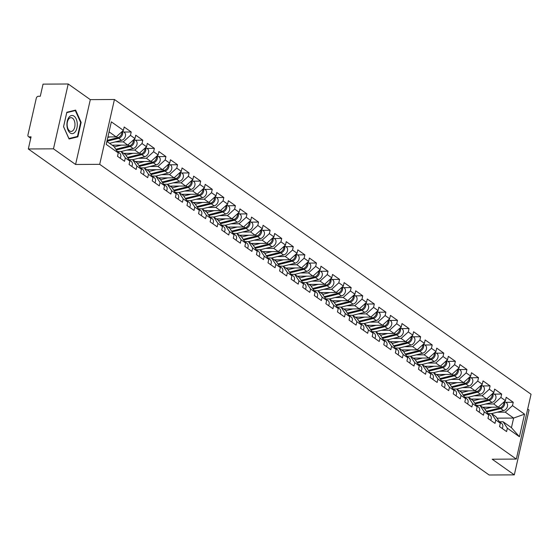<?xml version="1.0" encoding="UTF-8"?>
<svg xmlns="http://www.w3.org/2000/svg" width="559" height="559" viewBox="0 0 559 559"><rect width="100%" height="100%" fill="white"/><g stroke="black" fill="none" stroke-linecap="round" stroke-linejoin="round"><path stroke-width="0.84" d="M68.205 83.99L53.475 148.827L75.584 164.472L90.313 99.635L68.205 83.99L43.043 84.136L40.29 96.26L38.452 96.274A2.096 1.593 -54.7 0 0 36.286 98.223L27.95 134.922A2.096 1.593 -54.7 0 0 28.46 136.627A2.096 1.593 -54.7 0 0 29.229 136.857L31.066 136.85L28.313 148.974L489.153 475.01L514.308 474.864L529.038 410.026L527.682 409.069M90.313 99.635L114.441 99.495L531.05 394.242L516.32 459.079L99.712 164.332L114.441 99.495M107.915 136.941L116.188 136.892L123.406 130.373L111.346 121.841L106.217 144.404L118.277 152.935L117.509 156.31L124.559 161.292L125.328 157.924L121.058 151.475L117.327 151.496M123.406 130.373L124.168 127.005L131.218 131.987L123.798 132.036M115.175 141.923L123.239 141.874L130.457 135.362L131.218 131.987M130.457 135.362L134.978 138.562L135.746 135.194L142.797 140.183L135.376 140.225M126.753 150.112L134.817 150.071L142.028 143.551L142.797 140.183M142.028 143.551L146.556 146.751L147.324 143.383L154.375 148.373L146.954 148.415M138.332 158.302L146.388 158.26L153.606 151.741L154.375 148.373M153.606 151.741L158.134 154.948L158.903 151.573L165.953 156.562L158.525 156.604M149.91 166.498L157.966 166.449L165.184 159.93L165.953 156.562M165.184 159.93L169.712 163.137L170.474 159.762L177.524 164.751L170.104 164.793M161.481 174.688L169.545 174.639L176.763 168.119L177.524 164.751M176.763 168.119L181.284 171.327L182.052 167.952L189.103 172.941L181.682 172.983M173.059 182.877L181.123 182.828L188.334 176.316L189.103 172.941M188.334 176.316L192.862 179.516L193.631 176.141L200.681 181.13L193.26 181.172M184.638 191.066L192.694 191.017L199.912 184.505L200.681 181.13M199.912 184.505L204.44 187.705L205.209 184.337L212.259 189.319L204.839 189.361M196.216 199.256L204.273 199.207L211.491 192.694L212.259 189.319M211.491 192.694L216.019 195.895L216.78 192.527L223.831 197.509L216.41 197.558M207.787 207.445L215.851 207.403L223.069 200.884L223.831 197.509M223.069 200.884L227.597 204.084L228.358 200.716L235.409 205.705L227.988 205.747M219.366 215.634L227.429 215.592L234.64 209.073L235.409 205.705M234.64 209.073L239.168 212.273L239.937 208.905L246.987 213.894L239.566 213.936M230.944 223.831L239 223.782L246.219 217.262L246.987 213.894M246.219 217.262L250.746 220.47L251.515 217.095L258.565 222.084L251.145 222.126M242.522 232.02L250.579 231.971L257.797 225.452L258.565 222.084M257.797 225.452L262.325 228.659L263.086 225.284L270.137 230.273L262.716 230.315M254.093 240.209L262.157 240.16L269.375 233.648L270.137 230.273M269.375 233.648L273.903 236.848L274.665 233.473L281.715 238.462L274.294 238.504M265.672 248.399L273.735 248.35L280.946 241.837L281.715 238.462M280.946 241.837L285.474 245.038L286.243 241.67L293.293 246.652L285.873 246.694M277.25 256.588L285.307 256.539L292.525 250.027L293.293 246.652M292.525 250.027L297.053 253.227L297.821 249.859L304.872 254.841L297.451 254.89M288.828 264.777L296.885 264.735L304.103 258.216L304.872 254.841M304.103 258.216L308.631 261.416L309.393 258.048L316.443 263.037L309.022 263.079M300.4 272.967L308.463 272.925L315.681 266.405L316.443 263.037M315.681 266.405L320.209 269.606L320.971 266.238L328.021 271.227L320.6 271.269M311.978 281.156L320.041 281.114L327.26 274.595L328.021 271.227M327.26 274.595L331.78 277.802L332.549 274.427L339.599 279.416L332.179 279.458M323.556 289.352L331.613 289.303L338.831 282.784L339.599 279.416M338.831 282.784L343.359 285.991L344.127 282.616L351.178 287.606L343.757 287.647M335.134 297.542L343.191 297.493L350.409 290.973L351.178 287.606M350.409 290.973L354.937 294.181L355.706 290.806L362.749 295.795L355.328 295.837M346.706 305.731L354.769 305.682L361.987 299.17L362.749 295.795M361.987 299.17L366.515 302.37L367.277 298.995L374.327 303.984L366.907 304.026M358.284 313.92L366.348 313.872L373.566 307.359L374.327 303.984M373.566 307.359L378.087 310.559L378.855 307.191L385.906 312.174L378.485 312.222M369.862 322.11L377.926 322.061L385.137 315.549L385.906 312.174M385.137 315.549L389.665 318.749L390.434 315.381L397.484 320.37L390.063 320.412M381.441 330.299L389.497 330.257L396.715 323.738L397.484 320.37M396.715 323.738L401.243 326.938L402.012 323.57L409.055 328.559L401.635 328.601M393.019 338.488L401.076 338.447L408.294 331.927L409.055 328.559M408.294 331.927L412.821 335.134L413.583 331.76L420.634 336.749L413.213 336.791M404.59 346.685L412.654 346.636L419.872 340.117L420.634 336.749M419.872 340.117L424.393 343.324L425.161 339.949L432.212 344.938L424.791 344.98M416.169 354.874L424.232 354.825L431.443 348.306L432.212 344.938M431.443 348.306L435.971 351.513L436.74 348.138L443.79 353.127L436.369 353.169M427.747 363.064L435.803 363.015L443.021 356.502L443.79 353.127M443.021 356.502L447.549 359.703L448.318 356.328L455.368 361.317L447.948 361.359M439.325 371.253L447.382 371.204L454.6 364.692L455.368 361.317M454.6 364.692L459.128 367.892L459.889 364.524L466.94 369.506L459.519 369.548M450.896 379.442L458.96 379.393L466.178 372.881L466.94 369.506M466.178 372.881L470.706 376.081L471.468 372.713L478.518 377.695L471.097 377.744M462.475 387.632L470.538 387.59L477.749 381.07L478.518 377.695M477.749 381.07L482.277 384.271L483.046 380.903L490.096 385.892L482.676 385.934M474.053 395.821L482.11 395.779L489.328 389.26L490.096 385.892M489.328 389.26L493.856 392.46L494.624 389.092L501.675 394.081L494.254 394.123M485.631 404.017L493.688 403.968L500.906 397.449L501.675 394.081M500.906 397.449L505.434 400.656L506.195 397.281L513.246 402.27L505.825 402.312M497.203 412.207L505.266 412.158L512.484 405.638L513.246 402.27M512.484 405.638L524.545 414.17L519.416 436.733L507.355 428.201L503.086 421.752L499.355 421.772M125.328 157.924L129.856 161.125L129.087 164.5L136.137 169.482L136.906 166.114L141.434 169.314L140.665 172.689L147.716 177.678L148.484 174.303L153.005 177.503L152.244 180.878L159.294 185.868L160.056 182.493L164.584 185.7L163.815 189.068L170.865 194.057L171.634 190.682L176.162 193.889L175.393 197.257L182.444 202.246L183.212 198.878L187.74 202.078L186.972 205.446L194.022 210.436L194.791 207.068L199.311 210.268L198.55 213.643L205.6 218.625L206.362 215.257L210.89 218.457L210.128 221.832L217.172 226.814L217.94 223.446L222.468 226.647L221.699 230.022L228.75 235.011L229.518 231.636L234.046 234.836L233.278 238.211L240.328 243.2L241.097 239.825L245.618 243.032L244.856 246.4L251.906 251.389L252.668 248.014L257.196 251.222L256.434 254.59L263.485 259.579L264.246 256.211L268.774 259.411L268.006 262.779L275.056 267.768L275.825 264.4L280.352 267.6L279.584 270.968L286.634 275.957L287.403 272.589L291.924 275.79L291.162 279.165L298.213 284.147L298.974 280.779L303.502 283.979L302.74 287.354L309.791 292.343L310.552 288.968L315.08 292.168L314.312 295.543L321.362 300.532L322.131 297.157L326.659 300.365L325.89 303.733L332.94 308.722L333.709 305.347L338.237 308.554L337.468 311.922L344.519 316.911L345.28 313.536L349.808 316.743L349.047 320.111L356.097 325.1L356.859 321.732L361.387 324.933L360.618 328.301L367.668 333.29L368.437 329.922L372.965 333.122L372.196 336.497L379.247 341.479L380.015 338.111L384.543 341.311L383.774 344.686L390.825 349.668L391.586 346.3L396.114 349.501L395.353 352.876L402.403 357.865L403.165 354.49L407.693 357.69L406.924 361.065L413.974 366.054L414.743 362.679L419.271 365.886L418.502 369.254L425.553 374.244L426.321 370.869L430.849 374.076L430.081 377.444L437.131 382.433L437.9 379.065L442.421 382.265L441.659 385.633L448.709 390.622L449.471 387.254L453.999 390.455L453.237 393.829L460.281 398.812L461.049 395.444L465.577 398.644L464.809 402.019L471.859 407.001L472.628 403.633L477.155 406.833L476.387 410.208L483.437 415.197L484.206 411.822L488.727 415.023L487.965 418.398L495.015 423.387L495.777 420.012L500.305 423.219L499.543 426.587L506.587 431.576L507.355 428.201M112.149 145.172L127.766 145.081L123.239 141.874M121.058 151.475L125.586 154.675L129.856 161.125M127.766 145.081L134.978 138.562M123.728 153.362L139.338 153.271L134.817 150.071M136.906 166.114L132.637 159.664L128.898 159.685M132.637 159.664L137.158 162.865L141.434 169.314M139.338 153.271L146.556 146.751M135.299 161.551L150.916 161.46L146.388 158.26M148.484 174.303L144.208 167.854L140.477 167.875M144.208 167.854L148.736 171.054L153.005 177.503M150.916 161.46L158.134 154.948M146.877 169.74L162.494 169.65L157.966 166.449M160.056 182.493L155.786 176.043L152.055 176.064M155.786 176.043L160.314 179.243L164.584 185.7M162.494 169.65L169.712 163.137M158.456 177.93L174.073 177.839L169.545 174.639M171.634 190.682L167.365 184.232L163.633 184.253M167.365 184.232L171.892 187.44L176.162 193.889M174.073 177.839L181.284 171.327M170.034 186.119L185.644 186.035L181.123 182.828M183.212 198.878L178.943 192.422L175.205 192.45M178.943 192.422L183.464 195.629L187.74 202.078M185.644 186.035L192.862 179.516M181.605 194.315L197.222 194.225L192.694 191.017M194.791 207.068L190.514 200.618L186.783 200.639M190.514 200.618L195.042 203.818L199.311 210.268M197.222 194.225L204.44 187.705M193.183 202.505L208.8 202.414L204.273 199.207M206.362 215.257L202.092 208.807L198.361 208.828M202.092 208.807L206.62 212.008L210.89 218.457M208.8 202.414L216.019 195.895M204.762 210.694L220.379 210.603L215.851 207.403M217.94 223.446L213.671 216.997L209.939 217.018M213.671 216.997L218.199 220.197L222.468 226.647M220.379 210.603L227.597 204.084M216.34 218.883L231.95 218.793L227.429 215.592M229.518 231.636L225.249 225.186L221.511 225.207M225.249 225.186L229.77 228.386L234.046 234.836M231.95 218.793L239.168 212.273M227.911 227.073L243.528 226.982L239 223.782M241.097 239.825L236.82 233.376L233.089 233.396M236.82 233.376L241.348 236.576L245.618 243.032M243.528 226.982L250.746 220.47M239.49 235.262L255.107 235.171L250.579 231.971M252.668 248.014L248.399 241.565L244.667 241.586M248.399 241.565L252.927 244.772L257.196 251.222M255.107 235.171L262.325 228.659M251.068 243.451L266.685 243.361L262.157 240.16M264.246 256.211L259.977 249.754L256.246 249.775M259.977 249.754L264.505 252.961L268.774 259.411M266.685 243.361L273.903 236.848M262.646 251.641L278.263 251.557L273.735 248.35M275.825 264.4L271.555 257.951L267.817 257.972M271.555 257.951L276.083 261.151L280.352 267.6M278.263 251.557L285.474 245.038M274.217 259.837L289.835 259.746L285.307 256.539M287.403 272.589L283.127 266.14L279.395 266.161M283.127 266.14L287.654 269.34L291.924 275.79M289.835 259.746L297.053 253.227M285.796 268.027L301.413 267.936L296.885 264.735M298.974 280.779L294.705 274.329L290.973 274.35M294.705 274.329L299.233 277.53L303.502 283.979M301.413 267.936L308.631 261.416M297.374 276.216L312.991 276.125L308.463 272.925M310.552 288.968L306.283 282.519L302.552 282.54M306.283 282.519L310.811 285.719L315.08 292.168M312.991 276.125L320.209 269.606M308.952 284.405L324.569 284.314L320.041 281.114M322.131 297.157L317.861 290.708L314.123 290.729M317.861 290.708L322.389 293.908L326.659 300.365M324.569 284.314L331.78 277.802M320.531 292.595L336.141 292.504L331.613 289.303M333.709 305.347L329.44 298.897L325.701 298.918M329.44 298.897L333.961 302.105L338.237 308.554M336.141 292.504L343.359 285.991M332.102 300.784L347.719 300.693L343.191 297.493M345.28 313.536L341.011 307.087L337.28 307.108M341.011 307.087L345.539 310.294L349.808 316.743M347.719 300.693L354.937 294.181M343.68 308.973L359.297 308.889L354.769 305.682M356.859 321.732L352.589 315.276L348.858 315.304M352.589 315.276L357.117 318.483L361.387 324.933M359.297 308.889L366.515 302.37M355.258 317.17L370.876 317.079L366.348 313.872M368.437 329.922L364.168 323.472L360.429 323.493M364.168 323.472L368.695 326.673L372.965 333.122M370.876 317.079L378.087 310.559M366.837 325.359L382.447 325.268L377.926 322.061M380.015 338.111L375.746 331.662L372.008 331.683M375.746 331.662L380.267 334.862L384.543 341.311M382.447 325.268L389.665 318.749M378.408 333.548L394.025 333.457L389.497 330.257M391.586 346.3L387.317 339.851L383.586 339.872M387.317 339.851L391.845 343.051L396.114 349.501M394.025 333.457L401.243 326.938M389.986 341.738L405.603 341.647L401.076 338.447M403.165 354.49L398.895 348.04L395.164 348.061M398.895 348.04L403.423 351.241L407.693 357.69M405.603 341.647L412.821 335.134M401.565 349.927L417.182 349.836L412.654 346.636M414.743 362.679L410.474 356.23L406.742 356.251M410.474 356.23L415.002 359.43L419.271 365.886M417.182 349.836L424.393 343.324M413.143 358.116L428.753 358.026L424.232 354.825M426.321 370.869L422.052 364.419L418.314 364.44M422.052 364.419L426.573 367.626L430.849 374.076M428.753 358.026L435.971 351.513M424.714 366.306L440.331 366.222L435.803 363.015M437.9 379.065L433.623 372.608L429.892 372.636M433.623 372.608L438.151 375.816L442.421 382.265M440.331 366.222L447.549 359.703M436.293 374.502L451.91 374.411L447.382 371.204M449.471 387.254L445.202 380.805L441.47 380.826M445.202 380.805L449.729 384.005L453.999 390.455M451.91 374.411L459.128 367.892M447.871 382.691L463.488 382.601L458.96 379.393M461.049 395.444L456.78 388.994L453.049 389.015M456.78 388.994L461.308 392.194L465.577 398.644M463.488 382.601L470.706 376.081M459.449 390.881L475.059 390.79L470.538 387.59M472.628 403.633L468.358 397.183L464.62 397.204M468.358 397.183L472.879 400.384L477.155 406.833M475.059 390.79L482.277 384.271M471.02 399.07L486.637 398.979L482.11 395.779M484.206 411.822L479.929 405.373L476.198 405.394M479.929 405.373L484.457 408.573L488.727 415.023M486.637 398.979L493.856 392.46M482.599 407.259L498.216 407.169L493.688 403.968M495.777 420.012L491.508 413.562L487.776 413.583M491.508 413.562L496.036 416.762L500.305 423.219M498.216 407.169L505.434 400.656M496.958 418.16L513.616 418.062L505.266 412.158M503.086 421.752L511.436 427.663L513.616 418.062L524.545 414.17M519.416 436.733L511.436 427.663M53.475 148.827L28.313 148.974M75.584 164.472L99.712 164.332M516.32 459.079L492.199 459.219L514.308 474.864M116.188 136.892L109.068 131.854M106.888 141.448L114.008 146.486L118.277 152.935M81.139 122.386L75.626 110.095L66.821 112.254L63.537 126.704L69.057 138.995L77.862 136.836L81.139 122.386L80.608 122.393M75.856 136.85L77.862 136.836M499.767 425.574A4.619 3.508 -54.7 0 0 499.97 424.714M502.248 428.501A4.619 3.508 -54.7 0 0 501.619 423.415L499.404 421.849M503.792 402.131A4.619 3.508 125.3 0 1 499.823 407.951L486.295 411.354M491.892 407.204L484.744 409.006M483.276 407.742L485.247 407.245M504.337 401.641A4.619 3.508 125.3 0 1 500.717 408.58L486.784 412.081M504.574 401.425L506.335 402.669A4.619 3.508 125.3 0 1 507.292 407.001A4.619 3.508 125.3 0 1 503.575 410.606L491.585 413.618M66.975 125.81A9.091 5.192 89.7 0 0 72.866 133.552A9.091 5.192 89.7 0 0 77.247 123.287A9.091 5.192 89.7 0 0 71.356 115.545A9.091 5.192 89.7 0 0 66.975 125.81M67.178 125.509A6.883 3.927 89.7 0 0 71.105 131.442A6.883 3.927 89.7 0 0 74.948 123.602A6.883 3.927 89.7 0 0 71.021 117.669A6.883 3.927 89.7 0 0 67.178 125.509M75.29 110.549L80.636 122.456L77.456 136.459L68.932 138.548L63.579 126.641L66.759 112.638L75.29 110.549L73.746 110.556M488.196 417.384A4.619 3.508 -54.7 0 0 488.391 416.518M490.676 420.312A4.619 3.508 -54.7 0 0 490.04 415.225L487.825 413.66M476.617 409.195A4.619 3.508 -54.7 0 0 476.813 408.329M479.098 412.123A4.619 3.508 -54.7 0 0 478.469 407.036L476.247 405.464M465.039 401.006A4.619 3.508 -54.7 0 0 465.235 400.139M467.52 403.933A4.619 3.508 -54.7 0 0 466.891 398.846L464.669 397.274M453.461 392.816A4.619 3.508 -54.7 0 0 453.663 391.95M455.941 395.744A4.619 3.508 -54.7 0 0 455.312 390.657L453.09 389.085M441.889 384.627A4.619 3.508 -54.7 0 0 442.085 383.76M444.37 387.555A4.619 3.508 -54.7 0 0 443.734 382.468L441.519 380.896M492.22 393.941A4.619 3.508 125.3 0 1 488.245 399.762L474.724 403.165M480.321 399.014L473.166 400.81M471.705 399.552L473.676 399.056M492.759 393.452A4.619 3.508 125.3 0 1 489.139 400.391L475.206 403.891M492.996 393.236L494.757 394.479A4.619 3.508 125.3 0 1 495.714 398.805A4.619 3.508 125.3 0 1 491.997 402.417L480.006 405.429M480.642 385.752A4.619 3.508 125.3 0 1 476.673 391.573L463.145 394.968M468.742 390.825L461.587 392.621M460.127 391.356L462.097 390.867M481.18 385.263A4.619 3.508 125.3 0 1 477.561 392.201L463.628 395.702M481.425 385.046L483.179 386.29A4.619 3.508 125.3 0 1 484.136 390.615A4.619 3.508 125.3 0 1 480.419 394.221L468.428 397.232M469.064 377.563A4.619 3.508 125.3 0 1 465.095 383.383L451.567 386.779M457.164 382.635L450.016 384.431M448.549 383.167L450.519 382.67M469.609 377.073A4.619 3.508 125.3 0 1 465.982 384.012L452.049 387.513M469.846 376.857L471.607 378.101A4.619 3.508 125.3 0 1 472.565 382.426A4.619 3.508 125.3 0 1 468.84 386.031L456.857 389.043M457.486 369.373A4.619 3.508 125.3 0 1 453.517 375.194L439.989 378.59M445.586 374.446L438.438 376.242M436.97 374.977L438.941 374.481M458.031 368.884A4.619 3.508 125.3 0 1 454.411 375.823L440.478 379.323M458.268 368.667L460.029 369.911A4.619 3.508 125.3 0 1 460.986 374.237A4.619 3.508 125.3 0 1 457.269 377.842L445.278 380.854M445.914 361.184A4.619 3.508 125.3 0 1 441.938 367.004L428.418 370.4M434.008 366.257L426.859 368.053M425.392 366.788L427.369 366.292M446.452 360.695A4.619 3.508 125.3 0 1 442.833 367.633L428.9 371.134M446.69 360.478L448.451 361.722A4.619 3.508 125.3 0 1 449.408 366.047A4.619 3.508 125.3 0 1 445.691 369.653L433.7 372.664M430.311 376.438A4.619 3.508 -54.7 0 0 430.507 375.571M432.792 379.365A4.619 3.508 -54.7 0 0 432.163 374.278L429.941 372.706M434.336 352.988A4.619 3.508 125.3 0 1 430.367 358.808L416.839 362.211M422.436 358.067L415.281 359.863M413.821 358.599L415.791 358.102M434.874 352.505A4.619 3.508 125.3 0 1 431.255 359.444L417.321 362.945M435.119 352.282L436.872 353.526A4.619 3.508 125.3 0 1 437.83 357.858A4.619 3.508 125.3 0 1 434.112 361.463L422.122 364.475M418.733 368.241A4.619 3.508 -54.7 0 0 418.929 367.382M421.213 371.169A4.619 3.508 -54.7 0 0 420.585 366.089L418.363 364.517M422.758 344.798A4.619 3.508 125.3 0 1 418.789 350.619L405.261 354.022M410.858 349.871L403.703 351.674M402.242 350.409L404.213 349.913M423.303 344.309A4.619 3.508 125.3 0 1 419.676 351.248L405.743 354.748M423.54 344.092L425.294 345.336A4.619 3.508 125.3 0 1 426.258 349.668A4.619 3.508 125.3 0 1 422.534 353.274L410.551 356.286M407.155 360.052A4.619 3.508 -54.7 0 0 407.35 359.185M409.635 362.98A4.619 3.508 -54.7 0 0 409.006 357.893L406.784 356.328M411.179 336.609A4.619 3.508 125.3 0 1 407.211 342.429L393.683 345.832M399.28 341.682L392.132 343.478M390.664 342.22L392.635 341.724M411.724 336.12A4.619 3.508 125.3 0 1 408.105 343.058L394.172 346.559M411.962 335.903L413.723 337.147A4.619 3.508 125.3 0 1 414.68 341.472A4.619 3.508 125.3 0 1 410.956 345.085L398.972 348.096M395.583 351.863A4.619 3.508 -54.7 0 0 395.779 350.996M398.064 354.79A4.619 3.508 -54.7 0 0 397.428 349.703L395.213 348.131M399.608 328.419A4.619 3.508 125.3 0 1 395.632 334.24L382.104 337.636M387.701 333.492L380.553 335.288M379.086 334.03L381.063 333.534M400.146 327.93A4.619 3.508 125.3 0 1 396.527 334.869L382.594 338.37M400.384 327.714L402.145 328.958A4.619 3.508 125.3 0 1 403.102 333.283A4.619 3.508 125.3 0 1 399.385 336.888L387.394 339.907M384.005 343.673A4.619 3.508 -54.7 0 0 384.201 342.807M386.486 346.601A4.619 3.508 -54.7 0 0 385.857 341.514L383.635 339.942M388.03 320.23A4.619 3.508 125.3 0 1 384.061 326.051L370.533 329.447M376.13 325.303L368.975 327.099M367.515 325.834L369.485 325.345M388.568 319.741A4.619 3.508 125.3 0 1 384.948 326.68L371.015 330.18M388.812 319.524L390.566 320.768A4.619 3.508 125.3 0 1 391.524 325.093A4.619 3.508 125.3 0 1 387.806 328.699L375.816 331.711M372.427 335.484A4.619 3.508 -54.7 0 0 372.622 334.617M374.907 338.412A4.619 3.508 -54.7 0 0 374.278 333.325L372.056 331.753M376.452 312.041A4.619 3.508 125.3 0 1 372.483 317.861L358.955 321.257M364.552 317.114L357.397 318.909M355.936 317.645L357.907 317.149M376.99 311.552A4.619 3.508 125.3 0 1 373.37 318.49L359.437 321.991M377.234 311.335L378.988 312.579A4.619 3.508 125.3 0 1 379.952 316.904A4.619 3.508 125.3 0 1 376.228 320.51L364.244 323.521M360.848 327.294A4.619 3.508 -54.7 0 0 361.044 326.428M363.329 330.222A4.619 3.508 -54.7 0 0 362.7 325.135L360.478 323.563M364.873 303.851A4.619 3.508 125.3 0 1 360.904 309.672L347.377 313.068M352.974 308.924L345.825 310.72M344.358 309.455L346.328 308.959M365.418 303.362A4.619 3.508 125.3 0 1 361.799 310.301L347.866 313.802M365.656 303.146L367.417 304.389A4.619 3.508 125.3 0 1 368.374 308.715A4.619 3.508 125.3 0 1 364.65 312.32L352.666 315.332M349.277 319.105A4.619 3.508 -54.7 0 0 349.473 318.239M351.758 322.033A4.619 3.508 -54.7 0 0 351.122 316.946L348.907 315.374M353.302 295.655A4.619 3.508 125.3 0 1 349.326 301.476L335.798 304.879M341.395 300.735L334.247 302.531M332.78 301.266L334.75 300.77M353.84 295.173A4.619 3.508 125.3 0 1 350.22 302.112L336.287 305.612M354.078 294.956L355.838 296.2A4.619 3.508 125.3 0 1 356.796 300.525A4.619 3.508 125.3 0 1 353.078 304.131L341.088 307.143M337.699 310.909A4.619 3.508 -54.7 0 0 337.895 310.049M340.179 313.844A4.619 3.508 -54.7 0 0 339.551 308.757L337.329 307.184M341.724 287.466A4.619 3.508 125.3 0 1 337.755 293.286L324.227 296.689M329.824 292.546L322.669 294.341M321.208 293.077L323.179 292.581M342.262 286.977A4.619 3.508 125.3 0 1 338.642 293.922L324.709 297.423M342.506 286.76L344.26 288.004A4.619 3.508 125.3 0 1 345.217 292.336A4.619 3.508 125.3 0 1 341.5 295.942L329.51 298.953M326.121 302.719A4.619 3.508 -54.7 0 0 326.316 301.86M328.601 305.647A4.619 3.508 -54.7 0 0 327.972 300.56L325.75 298.995M330.145 279.276A4.619 3.508 125.3 0 1 326.176 285.097L312.649 288.5M318.246 284.349L311.09 286.152M309.63 284.887L311.601 284.391M330.683 278.787A4.619 3.508 125.3 0 1 327.064 285.726L313.131 289.227M330.928 278.571L332.682 279.814A4.619 3.508 125.3 0 1 333.639 284.147A4.619 3.508 125.3 0 1 329.922 287.752L317.938 290.764M314.542 294.53A4.619 3.508 -54.7 0 0 314.738 293.664M317.023 297.458A4.619 3.508 -54.7 0 0 316.394 292.371L314.172 290.806M318.567 271.087A4.619 3.508 125.3 0 1 314.598 276.908L301.07 280.304M306.667 276.16L299.519 277.956M298.052 276.698L300.022 276.202M319.112 270.598A4.619 3.508 125.3 0 1 315.493 277.537L301.56 281.037M319.35 270.381L321.111 271.625A4.619 3.508 125.3 0 1 322.068 275.95A4.619 3.508 125.3 0 1 318.344 279.563L306.36 282.575M302.971 286.341A4.619 3.508 -54.7 0 0 303.167 285.474M305.445 289.269A4.619 3.508 -54.7 0 0 304.816 284.182L302.601 282.609M306.989 262.898A4.619 3.508 125.3 0 1 303.02 268.718L289.492 272.114M295.089 267.971L287.941 269.766M286.474 268.502L288.444 268.013M307.534 262.409A4.619 3.508 125.3 0 1 303.914 269.347L289.981 272.848M307.771 262.192L309.532 263.436A4.619 3.508 125.3 0 1 310.49 267.761A4.619 3.508 125.3 0 1 306.772 271.367L294.782 274.378M291.393 278.151A4.619 3.508 -54.7 0 0 291.588 277.285M293.873 281.079A4.619 3.508 -54.7 0 0 293.244 275.992L291.022 274.42M295.418 254.708A4.619 3.508 125.3 0 1 291.449 260.529L277.921 263.925M283.518 259.781L276.363 261.577M274.902 260.312L276.873 259.816M295.956 254.219A4.619 3.508 125.3 0 1 292.336 261.158L278.403 264.659M296.193 254.003L297.954 255.246A4.619 3.508 125.3 0 1 298.911 259.572A4.619 3.508 125.3 0 1 295.194 263.177L283.203 266.189M279.814 269.962A4.619 3.508 -54.7 0 0 280.01 269.096M282.295 272.89A4.619 3.508 -54.7 0 0 281.666 267.803L279.444 266.231M283.839 246.519A4.619 3.508 125.3 0 1 279.87 252.34L266.343 255.736M271.94 251.592L264.784 253.388M263.324 252.123L265.294 251.627M284.377 246.03A4.619 3.508 125.3 0 1 280.758 252.968L266.825 256.469M284.622 245.813L286.376 247.057A4.619 3.508 125.3 0 1 287.333 251.382A4.619 3.508 125.3 0 1 283.616 254.988L271.632 257.999M268.236 261.773A4.619 3.508 -54.7 0 0 268.432 260.906M270.717 264.7A4.619 3.508 -54.7 0 0 270.088 259.614L267.866 258.041M272.261 238.33A4.619 3.508 125.3 0 1 268.292 244.15L254.764 247.546M260.361 243.403L253.213 245.198M251.746 243.934L253.716 243.438M272.806 237.841A4.619 3.508 125.3 0 1 269.179 244.779L255.246 248.28M273.044 237.624L274.804 238.868A4.619 3.508 125.3 0 1 275.762 243.193A4.619 3.508 125.3 0 1 272.037 246.798L260.054 249.81M256.658 253.576A4.619 3.508 -54.7 0 0 256.861 252.717M259.138 256.511A4.619 3.508 -54.7 0 0 258.51 251.424L256.295 249.852M260.683 230.133A4.619 3.508 125.3 0 1 256.714 235.954L243.186 239.357M248.783 235.213L241.635 237.009M240.167 235.744L242.138 235.248M261.228 229.644A4.619 3.508 125.3 0 1 257.608 236.59L243.675 240.091M261.465 229.428L263.226 230.671A4.619 3.508 125.3 0 1 264.183 235.004A4.619 3.508 125.3 0 1 260.466 238.609L248.476 241.621M245.087 245.387A4.619 3.508 -54.7 0 0 245.282 244.528M247.567 248.315A4.619 3.508 -54.7 0 0 246.931 243.228L244.716 241.663M249.111 221.944A4.619 3.508 125.3 0 1 245.142 227.765L231.615 231.167M237.212 227.017L230.056 228.82M228.596 227.555L230.567 227.059M249.649 221.455A4.619 3.508 125.3 0 1 246.03 228.393L232.097 231.894M249.887 221.238L251.648 222.482A4.619 3.508 125.3 0 1 252.605 226.814A4.619 3.508 125.3 0 1 248.888 230.42L236.897 233.431M233.508 237.198A4.619 3.508 -54.7 0 0 233.704 236.331M235.989 240.125A4.619 3.508 -54.7 0 0 235.36 235.039L233.138 233.473M237.533 213.755A4.619 3.508 125.3 0 1 233.564 219.575L220.036 222.978M225.633 218.828L218.478 220.623M217.018 219.366L218.988 218.869M238.071 213.265A4.619 3.508 125.3 0 1 234.452 220.204L220.519 223.705M238.316 213.049L240.07 214.293A4.619 3.508 125.3 0 1 241.027 218.618A4.619 3.508 125.3 0 1 237.309 222.23L225.319 225.242M221.93 229.008A4.619 3.508 -54.7 0 0 222.126 228.142M224.411 231.936A4.619 3.508 -54.7 0 0 223.782 226.849L221.56 225.277M225.955 205.565A4.619 3.508 125.3 0 1 221.986 211.386L208.458 214.782M214.055 210.638L206.907 212.434M205.439 211.169L207.41 210.68M226.5 205.076A4.619 3.508 125.3 0 1 222.873 212.015L208.94 215.515M226.737 204.86L228.498 206.103A4.619 3.508 125.3 0 1 229.456 210.429A4.619 3.508 125.3 0 1 225.731 214.034L213.748 217.046M210.352 220.819A4.619 3.508 -54.7 0 0 210.554 219.953M212.832 223.747A4.619 3.508 -54.7 0 0 212.203 218.66L209.981 217.088M214.376 197.376A4.619 3.508 125.3 0 1 210.408 203.197L196.88 206.592M202.477 202.449L195.329 204.245M193.861 202.98L195.832 202.484M214.922 196.887A4.619 3.508 125.3 0 1 211.302 203.825L197.369 207.326M215.159 196.67L216.92 197.914A4.619 3.508 125.3 0 1 217.877 202.239A4.619 3.508 125.3 0 1 214.16 205.845L202.169 208.856M198.78 212.63A4.619 3.508 -54.7 0 0 198.976 211.763M201.261 215.557A4.619 3.508 -54.7 0 0 200.625 210.47L198.41 208.898M202.805 189.187A4.619 3.508 125.3 0 1 198.829 195.007L185.308 198.403M190.905 194.259L183.75 196.055M182.283 194.791L184.26 194.294M203.343 188.697A4.619 3.508 125.3 0 1 199.724 195.636L185.791 199.137M203.581 188.481L205.342 189.725A4.619 3.508 125.3 0 1 206.299 194.05A4.619 3.508 125.3 0 1 202.582 197.655L190.591 200.667M187.202 204.44A4.619 3.508 -54.7 0 0 187.398 203.574M189.683 207.368A4.619 3.508 -54.7 0 0 189.054 202.281L186.832 200.709M191.227 180.997A4.619 3.508 125.3 0 1 187.258 186.818L173.73 190.214M179.327 186.07L172.172 187.866M170.712 186.601L172.682 186.105M191.765 180.508A4.619 3.508 125.3 0 1 188.145 187.447L174.212 190.947M192.01 180.291L193.763 181.535A4.619 3.508 125.3 0 1 194.721 185.861A4.619 3.508 125.3 0 1 191.003 189.466L179.013 192.478M175.624 196.251A4.619 3.508 -54.7 0 0 175.819 195.384M178.104 199.179A4.619 3.508 -54.7 0 0 177.476 194.092L175.253 192.52M179.649 172.801A4.619 3.508 125.3 0 1 175.68 178.621L162.152 182.024M167.749 177.881L160.594 179.677M159.133 178.412L161.104 177.916M180.194 172.319A4.619 3.508 125.3 0 1 176.567 179.257L162.634 182.758M180.431 172.095L182.185 173.339A4.619 3.508 125.3 0 1 183.149 177.671A4.619 3.508 125.3 0 1 179.425 181.277L167.441 184.288M164.046 188.055A4.619 3.508 -54.7 0 0 164.241 187.195M166.526 190.982A4.619 3.508 -54.7 0 0 165.897 185.902L163.675 184.33M168.07 164.612A4.619 3.508 125.3 0 1 164.101 170.432L150.574 173.835M156.171 169.684L149.022 171.487M147.555 170.222L149.526 169.726M168.615 164.122A4.619 3.508 125.3 0 1 164.996 171.061L151.063 174.562M168.853 163.906L170.614 165.15A4.619 3.508 125.3 0 1 171.571 169.482A4.619 3.508 125.3 0 1 167.854 173.087L155.863 176.099M152.474 179.865A4.619 3.508 -54.7 0 0 152.67 178.999M154.955 182.793A4.619 3.508 -54.7 0 0 154.319 177.706L152.104 176.141M156.499 156.422A4.619 3.508 125.3 0 1 152.523 162.243L138.995 165.646M144.592 161.495L137.444 163.291M135.977 162.033L137.954 161.537M157.037 155.933A4.619 3.508 125.3 0 1 153.418 162.872L139.484 166.372M157.275 155.716L159.035 156.96A4.619 3.508 125.3 0 1 159.993 161.285A4.619 3.508 125.3 0 1 156.275 164.898L144.285 167.91M140.896 171.676A4.619 3.508 -54.7 0 0 141.092 170.809M143.377 174.604A4.619 3.508 -54.7 0 0 142.748 169.517L140.526 167.945M144.921 148.233A4.619 3.508 125.3 0 1 140.952 154.053L127.424 157.449M133.021 153.306L125.866 155.102M124.405 153.844L126.376 153.348M145.459 147.744A4.619 3.508 125.3 0 1 141.839 154.682L127.906 158.183M145.703 147.527L147.457 148.771A4.619 3.508 125.3 0 1 148.415 153.096A4.619 3.508 125.3 0 1 144.697 156.702L132.707 159.72M129.318 163.487A4.619 3.508 -54.7 0 0 129.513 162.62M131.798 166.414A4.619 3.508 -54.7 0 0 131.169 161.327L128.947 159.755M133.342 140.043A4.619 3.508 125.3 0 1 129.374 145.864L115.846 149.26M121.443 145.116L114.288 146.912M112.827 145.647L114.798 145.158M133.88 139.554A4.619 3.508 125.3 0 1 130.261 146.493L116.328 149.994M134.125 139.338L135.879 140.582A4.619 3.508 125.3 0 1 136.843 144.907A4.619 3.508 125.3 0 1 133.119 148.512L121.135 151.524M117.739 155.297A4.619 3.508 -54.7 0 0 117.935 154.431M120.22 158.225A4.619 3.508 -54.7 0 0 119.591 153.138L117.369 151.566M121.764 131.854A4.619 3.508 125.3 0 1 117.795 137.675L107.139 140.351M109.864 136.927L107.803 137.444M122.309 131.365A4.619 3.508 125.3 0 1 118.69 138.304L106.937 141.259M122.547 131.148L124.308 132.392A4.619 3.508 125.3 0 1 125.265 136.717A4.619 3.508 125.3 0 1 121.541 140.323L109.557 143.335M29.229 136.857L30.815 137.975M499.823 407.951L498.439 406.973M503.575 410.606L500.717 408.58M488.245 399.762L486.861 398.784M491.997 402.417L489.139 400.391M476.673 391.573L475.283 390.587M480.419 394.221L477.561 392.201M465.095 383.383L463.704 382.398M468.84 386.031L465.982 384.012M453.517 375.194L452.133 374.209M457.269 377.842L454.411 375.823M441.938 367.004L440.555 366.019M445.691 369.653L442.833 367.633M430.367 358.808L428.977 357.83M434.112 361.463L431.255 359.444M418.789 350.619L417.398 349.641M422.534 353.274L419.676 351.248M407.211 342.429L405.82 341.451M410.956 345.085L408.105 343.058M395.632 334.24L394.249 333.255M399.385 336.888L396.527 334.869M384.061 326.051L382.67 325.065M387.806 328.699L384.948 326.68M372.483 317.861L371.092 316.876M376.228 320.51L373.37 318.49M360.904 309.672L359.514 308.687M364.65 312.32L361.799 310.301M349.326 301.476L347.943 300.497M353.078 304.131L350.22 302.112M337.755 293.286L336.364 292.308M341.5 295.942L338.642 293.922M326.176 285.097L324.786 284.119M329.922 287.752L327.064 285.726M314.598 276.908L313.208 275.922M318.344 279.563L315.493 277.537M303.02 268.718L301.636 267.733M306.772 271.367L303.914 269.347M291.449 260.529L290.058 259.544M295.194 263.177L292.336 261.158M279.87 252.34L278.48 251.354M283.616 254.988L280.758 252.968M268.292 244.15L266.902 243.165M272.037 246.798L269.179 244.779M256.714 235.954L255.33 234.976M260.466 238.609L257.608 236.59M245.142 227.765L243.752 226.786M248.888 230.42L246.03 228.393M233.564 219.575L232.174 218.597M237.309 222.23L234.452 220.204M221.986 211.386L220.595 210.401M225.731 214.034L222.873 212.015M210.408 203.197L209.024 202.211M214.16 205.845L211.302 203.825M198.829 195.007L197.446 194.022M202.582 197.655L199.724 195.636M187.258 186.818L185.868 185.833M191.003 189.466L188.145 187.447M175.68 178.621L174.289 177.643M179.425 181.277L176.567 179.257M164.101 170.432L162.711 169.454M167.854 173.087L164.996 171.061M152.523 162.243L151.14 161.265M156.275 164.898L153.418 162.872M140.952 154.053L139.561 153.068M144.697 156.702L141.839 154.682M129.374 145.864L127.983 144.879M133.119 148.512L130.261 146.493M117.795 137.675L116.405 136.689M121.541 140.323L118.69 138.304M30.752 138.248L28.46 136.627"/></g></svg>
